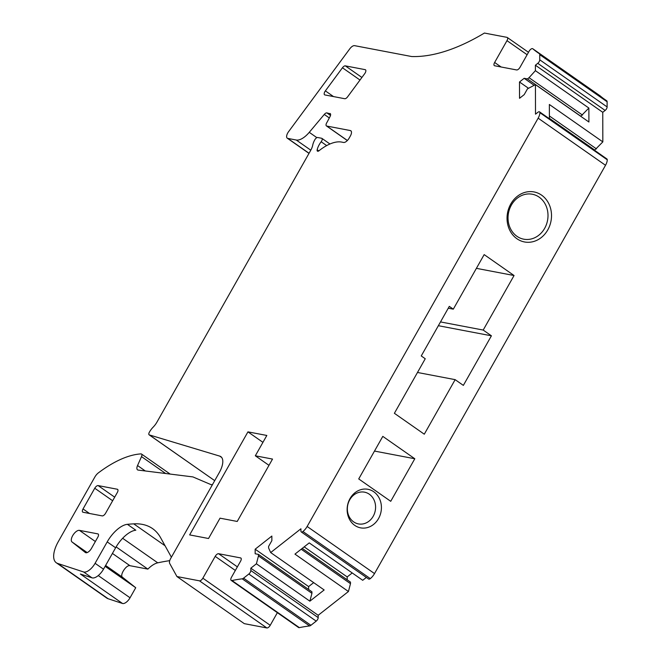 <?xml version="1.0" encoding="UTF-8"?>
<svg xmlns="http://www.w3.org/2000/svg" width="661" height="661" viewBox="0 0 661 661"><rect width="100%" height="100%" fill="white"/><g stroke="black" fill="none" stroke-linecap="round" stroke-linejoin="round"><path stroke-width="0.99" d="M127.391 524.322L135.819 530.213A22.904 10.576 -55 0 0 115.625 547.771L107.206 541.888A22.904 10.576 125 0 1 127.391 524.322A405.449 187.162 125 0 1 133.729 523.851A115.84 53.475 125 0 1 152.567 528.61A115.84 53.475 125 0 1 160.59 537.69L171.397 557.206M212.586 484.414A14.079 6.494 125 0 1 211.603 484.67A3.479 1.603 125 0 1 210.991 484.629L192.905 476.912L138.149 470.078A5.792 2.677 125 0 1 137.538 469.847A5.792 2.677 125 0 1 137.546 465.542L141.504 456.619L165.655 473.507M107.206 541.888L95.085 563.312A11.452 5.288 125 0 1 83.608 571.963L57.631 563.428A23.168 10.692 125 0 1 56.292 562.767A23.168 10.692 125 0 1 58.3 541.623L94.853 477.019A6.949 3.206 125 0 1 98.373 472.879A110.048 50.798 125 0 1 140.925 453.892A3.479 1.603 125 0 1 141.504 454.033A3.479 1.603 125 0 1 141.504 456.619M87.194 552.588L71.999 541.954L85.352 552.505A5.726 2.644 125 0 0 85.409 552.546A5.726 2.644 125 0 0 91.474 548.382L97.845 537.137A3.437 1.586 125 0 0 98.142 533.997A3.437 1.586 125 0 0 97.836 533.873L79.419 530.362L95.366 541.516M71.999 541.954A6.949 3.206 125 0 1 73.082 534.989A6.949 3.206 125 0 1 79.419 530.362M117.294 489.239L98.125 485.587A3.479 1.603 125 0 0 94.754 488.239L83.038 508.945A3.479 1.603 125 0 0 82.732 512.118A3.479 1.603 125 0 0 83.038 512.242L102.215 515.894A3.479 1.603 125 0 0 105.586 513.242L117.303 492.536A3.479 1.603 125 0 0 117.6 489.363A3.479 1.603 125 0 0 117.294 489.239L117.832 489.611M115.625 547.771L103.504 569.195A11.452 5.288 -55 0 1 92.028 577.846L80.386 574.029L122.5 603.468L108.156 598.759A23.168 10.692 125 0 1 106.826 598.098L56.292 562.767M326.666 145.594L321.172 141.751A2.9 1.339 -55 0 0 321.907 138.372A2.9 1.339 -55 0 0 321.651 138.265L317.66 137.505A2.9 1.339 -55 0 0 314.843 139.719A11.584 5.346 -55 0 0 312.736 145.106A11.584 5.346 -55 0 1 310.629 150.493L156.979 422.057A11.584 5.346 -55 0 1 153.178 427.122A11.584 5.346 -55 0 0 149.378 432.187A2.9 1.339 -55 0 0 149.122 434.831A2.9 1.339 -55 0 0 149.312 434.913L219.733 456.115A17.376 8.023 -55 0 1 220.832 456.644A17.376 8.023 -55 0 1 219.328 472.491L170.596 558.628A5.792 2.677 -55 0 0 169.695 563.453L176.231 575.252A231.68 106.95 -55 0 1 176.925 576.541L199.482 580.837A3.479 1.603 -55 0 0 202.853 578.185L215.197 556.372A3.479 1.603 -55 0 1 218.576 553.711L240.563 557.909A3.479 1.603 -55 0 1 240.868 558.033A3.479 1.603 -55 0 1 240.571 561.206L231.499 577.235A3.479 1.603 -55 0 0 231.201 580.408A3.479 1.603 -55 0 0 231.978 580.523A289.609 133.687 -55 0 1 242.207 578.829A3.479 1.603 -55 0 0 243.545 578.177L248.833 574.021A2.9 1.339 -55 0 0 250.825 570.517L250.816 568.179L256.402 563.792L309.877 601.18L324.154 589.959L270.68 552.563L300.929 528.783L300.937 531.122A2.9 1.339 -55 0 0 301.259 531.931A2.9 1.339 -55 0 0 302.928 531.502A8.692 4.007 -55 0 0 307.142 526.478L538.145 118.17A8.692 4.007 -55 0 0 539.888 112.676A2.9 1.339 -55 0 0 539.558 111.866A2.9 1.339 -55 0 0 537.889 112.296L535.509 114.171L535.435 84.616L527.478 88.847L524.198 94.639L519.529 98.307L519.488 81.989L524.165 78.312L527.453 78.94L529.04 77.692L535.402 70.669L535.385 65.208L537.773 63.332A2.9 1.339 -55 0 0 539.756 59.821L539.74 54.648A3.479 1.603 -55 0 0 539.351 53.681A3.479 1.603 -55 0 0 539.326 53.665A289.609 133.687 -55 0 1 537.641 52.525A289.609 133.687 -55 0 1 532.816 48.79A3.479 1.603 -55 0 0 532.758 48.74A3.479 1.603 -55 0 0 529.081 51.269L520.009 67.298A3.479 1.603 -55 0 1 516.629 69.95L494.643 65.761A3.479 1.603 -55 0 1 494.337 65.637A3.479 1.603 -55 0 1 494.635 62.465L506.979 40.643A3.479 1.603 -55 0 0 507.284 37.479A3.479 1.603 -55 0 0 506.97 37.347L484.422 33.05A231.68 106.95 -55 0 1 411.646 56.532L354.585 45.659A5.792 2.677 -55 0 0 349.785 48.823L288.593 131.655A5.792 2.677 -55 0 0 287.279 138.199A5.792 2.677 -55 0 0 287.791 138.405L296.26 140.025L310.794 150.187M112.42 553.439L129.944 565.692L147.874 569.113A19.69 9.089 125 0 1 157.748 562.825A405.449 187.162 125 0 1 169.712 560.652M116.129 546.911L147.874 569.113M129.944 565.692C126.284 564.577 119.377 575.367 122.525 577.293L135.736 587.72L105.132 566.32M98.266 575.566L130.043 597.784A7.527 3.479 125 0 1 122.5 603.468M130.043 597.784L135.736 587.72M199.482 580.837L266.854 627.95L244.297 623.654L176.925 576.541M329.31 117.955L324.278 114.436L309.265 132.332A17.376 8.023 125 0 1 296.26 140.025M324.278 114.436A3.479 1.603 125 0 1 326.881 112.899L330.459 113.849M347.331 140.545L326.435 125.929A3.479 1.603 -55 0 1 327.079 122.202L330.037 116.584A3.479 1.603 -55 0 0 330.236 113.601A3.479 1.603 -55 0 0 329.922 113.477M326.435 125.929A3.479 1.603 -55 0 0 326.741 126.053L350.322 130.548A5.792 2.677 125 0 1 350.842 130.762A5.792 2.677 125 0 1 350.338 136.042L349.215 138.025A5.792 2.677 125 0 1 343.596 142.454L341.621 142.074A46.336 21.392 125 0 0 325.576 146.213A46.336 21.392 125 0 0 319.56 150.295A2.9 1.339 -55 0 1 317.437 151.138A2.9 1.339 -55 0 1 317.173 149.774A11.584 5.346 -55 0 1 321.172 141.751M266.854 627.95A3.479 1.603 -55 0 0 270.225 625.298L277.364 612.681M231.201 580.408L298.574 627.512A3.479 1.603 -55 0 0 299.35 627.628L231.978 580.523M248.833 574.021L316.206 621.133L310.918 625.289A3.479 1.603 -55 0 1 309.579 625.942A289.609 133.687 -55 0 0 299.35 627.628M316.206 621.133A2.9 1.339 -55 0 0 318.197 617.622L318.189 615.292L348.438 591.512L294.955 554.116L309.232 542.896L362.715 580.292L366.343 577.433M250.816 568.179L318.189 615.292M301.201 549.208L350.487 583.671L348.438 591.512M302.251 548.39L350.487 582.118L350.487 583.671M304.192 546.862L347.182 576.921L347.19 579.813M352.222 572.955L347.182 576.921M301.259 531.931L368.631 579.036A2.9 1.339 -55 0 0 370.3 578.606A8.692 4.007 -55 0 0 374.514 573.583L605.517 165.283A8.692 4.007 -55 0 0 607.261 159.788A2.9 1.339 -55 0 0 606.93 158.979L539.558 111.866M390.725 501.311L414.802 458.751L382.802 436.376L358.725 478.936L390.725 501.311M483.199 330.062L514.06 275.521L484.166 254.609L453.306 309.158L449.306 306.365L421.247 355.949L425.246 358.749L394.386 413.299L424.288 434.203L455.148 379.654L463.353 385.396L491.412 335.805L483.199 330.062L440.499 321.924M347.199 507.879A19.623 17.046 -79.2 0 1 365.781 489.049A19.623 17.046 -79.2 0 1 381.356 509.276A19.623 17.046 -79.2 0 1 362.773 528.106A19.623 17.046 -79.2 0 1 347.199 507.879M518.943 195.144A25.457 22.11 -79.2 0 1 545.804 199.035A25.457 22.11 -79.2 0 1 547.787 229.888A25.457 22.11 -79.2 0 1 539.607 238.753A25.457 22.11 -79.2 0 1 512.746 234.87A25.457 22.11 -79.2 0 1 510.771 204.009A25.457 22.11 -79.2 0 1 518.943 195.144M602.865 156.136L549.39 118.426L549.357 104.479L602.832 141.875L602.758 112.312L605.145 110.437A2.9 1.339 -55 0 0 607.129 106.933L607.112 101.761A3.479 1.603 -55 0 0 606.724 100.786A3.479 1.603 -55 0 0 606.699 100.778L539.368 53.698M535.385 65.208L602.758 112.312M535.435 84.616L588.91 122.012L588.877 108.057L535.402 70.669M594.693 150.113L602.832 141.875M549.39 118.336L594.883 150.146M549.382 115.964L596.47 148.899M600.072 95.812A3.479 1.603 -55 0 1 600.13 95.853A3.479 1.603 -55 0 1 600.188 95.895A289.609 133.687 -55 0 0 603.353 98.431M309.877 601.18L311.934 593.338L258.459 555.942L256.402 563.792M311.934 593.338L311.926 591.785L258.451 554.389L258.459 555.942M308.637 589.48L308.629 586.588L263.574 555.083L255.154 549.2L255.163 553.761L258.451 554.389M308.629 586.588L313.669 582.63M270.68 552.563L268.597 547.969L268.597 546.416L271.869 540.632L271.853 536.063L255.154 549.2M528.337 88.169L519.488 81.989M534.08 85.252L524.165 78.312M588.877 108.057L580.738 116.295M580.928 116.336L527.453 78.94M582.515 115.08L529.04 77.692M324.89 94.936A3.479 1.603 125 0 1 324.576 94.812A3.479 1.603 125 0 1 325.369 90.879L342.448 67.769A3.479 1.603 125 0 1 345.331 65.869L365.169 69.653A3.479 1.603 125 0 1 365.475 69.777A3.479 1.603 125 0 1 364.682 73.702L347.612 96.82A3.479 1.603 125 0 1 344.728 98.72L324.89 94.936M414.802 458.751L374.49 451.066M347.405 507.466A16.161 14.038 100.8 0 0 353.643 521.884A16.161 14.038 100.8 0 0 358.444 523.917A16.161 14.038 100.8 0 0 375.531 508.623A16.161 14.038 100.8 0 0 369.301 494.205A16.161 14.038 100.8 0 0 364.492 492.164A16.161 14.038 100.8 0 0 347.405 507.466M537.302 236.308A22.879 19.871 100.8 0 0 547.829 212.512A22.879 19.871 100.8 0 0 532.303 194.235A22.879 19.871 100.8 0 0 518.736 197.11A22.879 19.871 100.8 0 0 508.21 220.906A22.879 19.871 100.8 0 0 523.735 239.183A22.879 19.871 100.8 0 0 537.302 236.308M455.148 379.654L417.479 372.474M453.306 309.158L448.265 308.2M514.06 275.521L476.399 268.341M491.412 335.805L438.367 325.699M266.829 435.459L247.941 431.864L189.641 534.906L208.529 538.508L220.03 518.174L237.225 521.455L272.522 459.073L255.328 455.793L266.829 435.459M247.941 431.864L262.929 442.341M255.328 455.793L268.977 465.336M95.085 563.312L103.504 569.195M92.028 577.846L83.608 571.963M108.156 598.759L57.631 563.428M145.304 470.971L137.546 465.542M221.708 457.495L219.733 456.115M149.312 434.913L214.718 480.654L149.122 434.831M133.729 523.851L165.052 545.755M122.64 538.277L157.748 562.825M98.365 534.245L97.836 533.873M122.525 577.293L105.62 565.469M98.125 485.587L114.684 497.163M94.754 488.239L112.651 500.757M83.038 508.945L89.516 513.473M309.051 153.269L287.791 138.405M309.265 132.332L316.875 137.653M326.881 112.899L330.5 115.427M347.389 140.487L326.741 126.053M351.214 131.167L350.322 130.548M318.809 150.915L317.173 149.774M270.225 625.298L202.853 578.185M235.341 570.451L215.197 556.372M237.373 566.857L218.576 553.711M241.1 558.281L240.563 557.909M309.579 625.942L242.207 578.829M310.918 625.289L243.545 578.177M318.197 617.622L250.825 570.517M370.3 578.606L302.928 531.502M374.514 573.583L307.142 526.478M538.145 118.17L605.517 165.283M607.261 159.788L539.888 112.676M537.773 63.332L605.145 110.437M607.129 106.933L539.756 59.821M539.74 54.648L607.112 101.761M600.188 95.895L532.816 48.79M501.121 66.992L494.635 62.465M527.123 54.731L506.979 40.643M325.369 90.879L333.516 96.58M360.005 80.047L342.448 67.769M345.331 65.869L361.906 77.461M365.698 70.025L365.169 69.653M141.504 454.033L170.158 474.069M329.938 143.991L321.907 138.372M606.724 100.786L539.351 53.681M600.13 95.853L532.758 48.74M528.494 52.31L507.284 37.479M308.993 153.377L287.279 138.199"/></g></svg>
